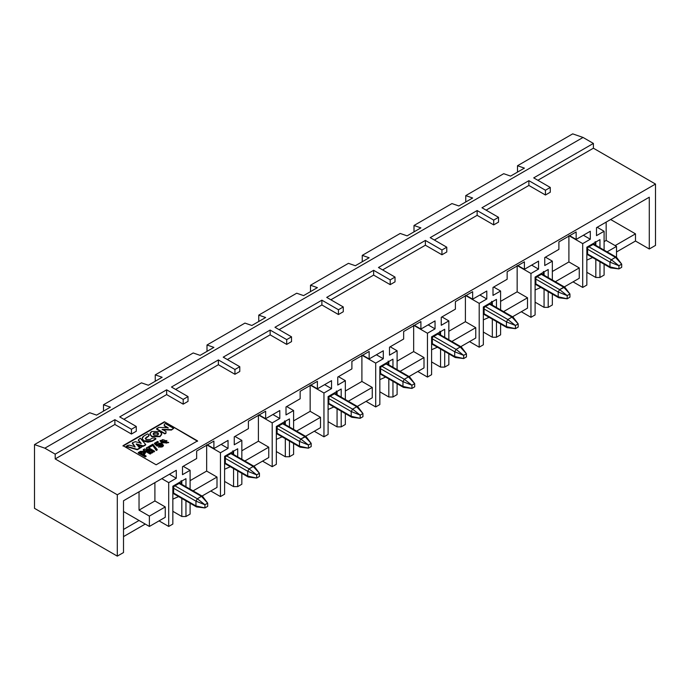 <?xml version="1.0" encoding="UTF-8"?>
<svg xmlns="http://www.w3.org/2000/svg" width="690" height="690" viewBox="0 0 690 690"><rect width="100%" height="100%" fill="white"/><g stroke="black" fill="none" stroke-linecap="round" stroke-linejoin="round"><path stroke-width="1.03" d="M34.5 508.332L117.3 556.131L117.3 494.782L55.2 458.936L55.2 454.149L44.85 448.181L34.5 444.593L34.5 508.332L34.5 444.593L44.85 448.181L55.2 454.149L55.2 458.936L114.885 424.471L114.885 419.693L55.2 454.149L114.885 419.693L114.885 424.471L131.445 434.036L136.275 431.25L136.275 426.463L136.275 431.25L131.445 434.036L131.445 429.258L131.445 434.036L114.885 424.471L55.2 458.936L117.3 494.782L117.3 556.131L123.51 552.552L123.51 500.759L123.51 552.552L117.3 556.131L34.5 508.332M224.595 456.34L224.595 494.187L224.595 456.34L233.565 451.165L233.565 454.486L233.565 451.165L237.705 448.776L233.565 451.165L232.875 450.768L233.565 451.165L224.595 456.34L237.705 448.776L224.595 456.34M206.655 471.08L217.005 477.057L217.005 487.416L217.005 477.057L206.655 471.08L190.095 480.645L206.655 471.08L206.655 444.791L206.655 471.08M210.795 491.004L220.455 496.576L220.455 452.761L206.655 444.791L220.455 452.761L228.045 448.379L221.145 444.395L228.045 448.379L228.045 440.41L213.9 448.578L213.9 441.082L196.65 451.044L196.65 458.531L182.505 466.699L182.505 474.668L190.095 470.287L190.095 489.15L190.095 470.287L183.195 466.302L190.095 470.287L182.505 474.668L182.505 466.699L196.65 458.531L196.65 451.044L213.9 441.082L213.9 448.578L207.414 444.834L213.9 448.578L228.045 440.41L228.045 448.379L220.455 452.761L220.455 496.576L224.595 494.187L220.455 496.576L210.795 491.004M190.095 503.217L190.095 514.11L190.095 503.217M181.815 516.5L185.955 516.5L185.955 500.828L185.955 516.5L190.095 514.11L185.955 516.5L181.815 516.5L172.845 511.316L181.815 516.5L181.815 498.43L181.815 516.5M185.955 486.761L185.955 478.653L181.815 481.042L181.815 484.363L181.815 481.042L185.955 478.653L172.845 486.217L172.845 524.064L172.845 486.217L181.815 481.042L181.125 480.645L181.815 481.042L172.845 486.217L185.955 478.653L185.955 486.761M159.045 520.881L168.705 526.453L168.705 482.638L161.805 478.653L168.705 482.638L176.295 478.256L176.295 470.287L123.51 500.759L176.295 470.287L176.295 478.256L169.395 474.272L176.295 478.256L168.705 482.638L168.705 526.453L172.845 524.064L168.705 526.453L159.045 520.881M154.905 482.638L154.905 500.957L165.255 506.934L165.255 517.293L165.255 506.934L154.905 500.957L154.905 482.638M139.035 520.484L123.51 529.446L139.035 520.484L123.51 511.514L149.385 526.453L165.255 517.293L149.385 526.453L139.035 520.484M123.51 536.613L145.245 524.064L123.51 536.613M119.715 416.907L136.275 426.463L131.445 429.258L114.885 419.693L131.445 429.258L136.275 426.463L119.715 416.907L166.635 389.815L119.715 416.907M197.547 440.884L164.427 421.763L197.547 441.281L164.427 421.763L123.027 445.671L156.147 464.793L197.547 440.884L156.147 464.793L123.027 445.671L164.427 421.763L197.547 440.884M123.027 446.068L164.427 422.159L123.027 446.068M141.45 382.846L148.35 385.236L162.15 377.266L155.25 374.877L193.2 352.97L200.1 355.359L213.9 347.389L207 345L244.95 323.093L251.85 325.482L265.65 317.512L258.75 315.123L296.7 293.216L303.6 295.605L317.4 287.635L310.5 285.246L348.45 263.33L355.35 265.728L369.15 257.758L362.25 255.369L362.25 261.743L362.25 255.369L369.15 257.758L355.35 265.728L348.45 263.33L310.5 285.246L310.5 291.62L310.5 285.246L317.4 287.635L303.6 295.605L296.7 293.216L258.75 315.123L258.75 321.497L258.75 315.123L265.65 317.512L251.85 325.482L244.95 323.093L207 345L207 351.374L207 345L213.9 347.389L200.1 355.359L193.2 352.97L155.25 374.877L155.25 381.251L155.25 374.877L162.15 377.266L148.35 385.236L141.45 382.846L103.5 404.754L141.45 382.846M103.5 411.128L103.5 404.754L103.5 411.128M110.4 407.143L103.5 404.754L110.4 407.143L96.6 415.113L110.4 407.143M89.7 412.724L96.6 415.113L89.7 412.724L34.5 444.593L89.7 412.724M193.079 490.875L217.005 477.057L193.079 490.875M202.049 496.05L217.005 487.416L202.049 496.05M139.035 491.798L139.035 510.126L154.905 500.957L139.035 510.126L149.385 516.103L165.255 506.934L149.385 516.103L149.385 526.453L149.385 516.103L139.035 510.126L139.035 491.798M141.071 443.627L138.354 440.367L138.888 439.297L138.354 440.367L141.071 443.627M145.676 444.938L143.33 446.292L136.301 444.343L143.33 446.292L145.676 444.938M139.673 448.405L137.319 449.759L126.218 446.611L137.319 449.759L139.673 448.405M135.042 447.103L132.376 443.161L135.042 447.103M145.547 452.735L143.399 454.857L145.547 452.735M146.099 456.418L145.167 456.952L138.267 452.968L145.167 456.952L146.099 456.418M154.534 451.545L153.723 452.01L149.799 449.742L153.723 452.01L154.534 451.545M152.671 452.614L152.033 452.994L147.746 451.329L152.033 452.994L152.671 452.614M150.981 453.597L150.17 454.063L143.27 450.078L150.17 454.063L150.981 453.597M149.368 450.846L146.383 448.284L149.368 450.846M162.279 445.585L157.881 445.378L162.279 445.585M157.881 445.792L157.113 446.145L154.413 443.696L157.113 446.145L157.881 445.792M158.321 442.273L155.742 443.765L158.321 442.273M163.487 445.499L158.562 447.215L159.088 446.275L162.314 445.386L157.846 445.171L157.113 446.145L154.413 443.299L157.596 441.453L158.321 441.876L155.742 443.368L157.07 444.602L163.513 445.291L158.562 447.215L163.487 445.499M161.77 442.868L160.089 440.876L161.77 442.868L168.645 442.661L161.77 442.868L160.089 440.479L168.671 442.454L161.77 442.868M149.29 447.491L148.557 446.672L152.878 444.179L157.191 449.958L156.311 450.475L152.757 445.49L149.29 447.491L152.757 445.49L156.311 450.475L157.191 449.958L156.311 450.475L152.757 445.093L149.29 447.491M140.536 447.905L138.673 445.317L142.468 446.395L140.536 447.905M166.005 433.208L164.841 433.872L156.561 429.094L164.841 433.872L166.005 433.208L164.841 433.872L156.561 429.094L158.829 427.386L168.119 427.731L164.255 425.903L164.315 424.617L164.255 425.903L168.119 428.128L164.255 425.903L164.315 424.221L165.393 423.6L173.673 428.378L171.465 430.051L162.176 429.715L171.465 430.051L173.673 428.378L171.465 430.051L162.176 429.318L165.997 431.517L166.005 433.208L165.997 431.923M148.695 434.89L148.635 436.235L145.314 438.624L148.635 436.235L148.695 434.89M142.149 438.426L143.848 441.221L148.014 442.195L152.162 441.203L155.888 438.65L152.162 440.798L148.014 441.798L143.848 440.815L142.149 438.417L143.882 436.02L147.608 433.863L148.695 434.493L148.635 435.839L145.288 438.417L146.064 439.539L149.937 439.521L152.473 438.055L154.802 438.021L155.888 439.047L152.162 441.203L143.848 441.221L142.157 438.624M149.997 433.889L151.714 431.5L159.994 431.5L161.71 433.889L159.994 436.278L151.714 436.278L149.997 433.889L151.714 436.675L159.994 436.675L161.693 434.088L159.994 436.675L151.714 436.675L150.006 434.088M132.359 443.411L135.042 446.706L129.41 445.136L127.555 445.447L126.218 446.611L137.319 449.759L139.673 448.008L136.301 443.946L143.33 446.292L145.676 444.541L140.225 438.124L138.354 439.97L140.225 438.124L145.676 444.541L143.33 445.895L136.301 443.946L139.673 448.008L137.319 449.363L126.218 446.214L129.41 445.136L135.042 446.706L132.376 442.756L135.369 441.678L141.071 443.221L138.354 440.367M132.376 443.161L132.359 443.808M140.372 451.355L144.607 451.338L145.573 452.536L144.564 454.175L143.399 454.451L146.099 456.012L145.167 456.952L138.267 452.968L140.372 451.355L138.267 452.571L145.167 456.556L146.099 456.012L143.399 454.451L144.564 453.779L144.607 451.338L140.372 451.355M147.634 447.163L154.534 451.148L153.723 452.01L148.721 448.819L152.671 452.217L152.033 452.994L146.056 450.354L150.981 453.201L150.17 454.063L143.27 450.078L144.529 448.957L150.049 451.027L146.383 448.284L147.634 447.163L146.383 447.888L149.971 451.079L144.529 448.957L143.27 449.682L150.17 453.666L150.981 453.201L146.056 450.354L152.033 452.588L152.671 452.217L148.799 448.767L153.723 451.614L154.534 451.148L147.634 447.163M164.315 424.617L164.255 425.903M164.255 425.506L164.315 424.221L164.255 425.506L168.119 427.731L158.829 427.386L156.561 428.697L164.841 433.475L166.005 432.803L165.997 431.517L166.005 432.803M148.695 434.493L147.608 433.863L143.882 436.02C141.64 437.615 141.623 439.211 143.848 440.815L152.162 440.798L155.888 438.65L154.802 438.021L152.473 438.055L149.937 439.521L146.064 439.539L146.099 437.305L148.635 436.235L148.695 434.493L149.143 435.356M138.354 439.97L141.071 443.221L135.369 441.678L132.376 442.756M143.675 451.872L143.555 453.477L142.632 454.011L139.966 452.476L143.675 451.872L144.314 452.812L143.675 451.872L139.966 452.476L142.632 454.011L144.374 452.614L143.675 451.872M159.088 446.275L158.562 446.818C167.618 448.586 161.598 440.004 157.07 444.602L155.742 443.368L158.321 441.876L157.596 441.453L154.413 443.299L157.113 445.74L157.881 445.395C158.804 441.315 166.428 447.18 159.088 446.275M161.77 442.471L166.894 440.505L161.77 442.471M162.383 441.841C161.158 439.314 162.366 438.995 165.997 440.901C168.291 443.446 167.092 443.756 162.383 441.841L167.523 442.463L161.219 440.393L162.383 441.841M156.311 450.078L157.191 449.561L152.878 444.179L148.557 446.672L149.29 447.094L152.757 445.093L156.311 450.078M138.673 445.317L140.536 447.508L142.468 446.395L138.673 445.317M165.997 431.517L162.176 429.318L171.465 429.654L173.673 428.378L165.393 423.6L164.315 424.221M159.994 431.5L151.714 431.5C149.48 433.087 149.48 434.683 151.714 436.278L159.994 436.278C162.228 434.683 162.228 433.087 159.994 431.5M157.786 432.768L157.786 435.002L153.913 435.002L153.913 432.768L157.786 432.768L153.913 432.768L153.111 433.889L153.913 435.002L157.786 435.002L158.588 433.889L157.786 432.768M139.966 452.873L140.889 451.941L143.675 452.269L139.966 452.873M161.253 440.599L167.489 442.661L161.253 440.599M153.137 434.088L153.913 433.165L157.786 433.165L153.913 433.165M123.855 419.296L166.635 394.594L166.635 389.815L166.635 394.594L183.195 404.159L188.025 401.364L188.025 396.586L188.025 401.364L183.195 404.159L183.195 399.381L183.195 404.159L166.635 394.594L123.855 419.296M173.604 493.695L173.604 486.64L179.676 483.129M441.945 316.917L448.845 320.902L448.845 339.756L448.845 320.902L441.945 316.917M448.845 353.823L448.845 364.717L448.845 353.823M440.565 367.106L444.705 367.106L444.705 351.434L444.705 367.106L448.845 364.717L444.705 367.106L440.565 367.106L431.595 361.931L440.565 367.106L440.565 349.045L440.565 367.106M444.705 337.367L444.705 329.268L440.565 331.657L440.565 334.978L440.565 331.657L444.705 329.268L431.595 336.832L431.595 374.679L431.595 336.832L440.565 331.657L439.875 331.26L440.565 331.657L431.595 336.832L444.705 329.268L444.705 337.367M417.795 371.496L427.455 377.068L427.455 333.244L413.655 325.283L413.655 351.572L424.005 357.549L424.005 367.908L424.005 357.549L413.655 351.572L413.655 325.283L427.455 333.244L435.045 328.863L435.045 320.902L420.9 329.061L420.9 321.575L403.65 331.536L403.65 339.023L389.505 347.191L389.505 355.16L397.095 350.779L397.095 369.633L397.095 350.779L390.195 346.794L397.095 350.779L389.505 355.16L389.505 347.191L403.65 339.023L403.65 331.536L420.9 321.575L420.9 329.061L414.414 325.318L420.9 329.061L435.045 320.902L435.045 328.863L428.145 324.887L435.045 328.863L427.455 333.244L427.455 377.068L431.595 374.679L427.455 377.068L417.795 371.496M397.095 383.7L397.095 394.594L397.095 383.7M388.815 396.991L392.955 396.991L392.955 381.311L392.955 396.991L397.095 394.594L392.955 396.991L388.815 396.991L379.845 391.808L388.815 396.991L388.815 378.922L388.815 396.991M392.955 367.244L392.955 359.145L388.815 361.534L388.815 364.855L388.815 361.534L392.955 359.145L379.845 366.709L379.845 404.556L379.845 366.709L388.815 361.534L388.125 361.137L388.815 361.534L379.845 366.709L392.955 359.145L392.955 367.244M366.045 401.373L375.705 406.945L375.705 363.13L361.905 355.16L361.905 381.449L372.255 387.426L372.255 397.785L372.255 387.426L361.905 381.449L361.905 355.16L375.705 363.13L383.295 358.74L383.295 350.779L369.15 358.947L369.15 351.452L351.9 361.413L351.9 368.9L337.755 377.068L337.755 385.037L345.345 380.656L345.345 399.51L345.345 380.656L338.445 376.671L345.345 380.656L337.755 385.037L337.755 377.068L351.9 368.9L351.9 361.413L369.15 351.452L369.15 358.947L362.664 355.195L369.15 358.947L383.295 350.779L383.295 358.74L376.395 354.764L383.295 358.74L375.705 363.13L375.705 406.945L379.845 404.556L375.705 406.945L366.045 401.373M345.345 413.586L345.345 424.471L345.345 413.586M337.065 426.869L341.205 426.869L341.205 411.188L341.205 426.869L345.345 424.471L341.205 426.869L337.065 426.869L328.095 421.685L337.065 426.869L337.065 408.799L337.065 426.869M341.205 397.121L341.205 389.022L337.065 391.411L337.065 394.732L337.065 391.411L341.205 389.022L328.095 396.586L328.095 434.433L328.095 396.586L337.065 391.411L336.375 391.014L337.065 391.411L328.095 396.586L341.205 389.022L341.205 397.121M286.695 406.548L293.595 410.533L293.595 429.396L293.595 410.533L286.695 406.548M293.595 443.463L293.595 454.356L293.595 443.463M285.315 456.745L289.455 456.745L289.455 441.065L289.455 456.745L293.595 454.356L289.455 456.745L285.315 456.745L276.345 451.562L285.315 456.745L285.315 438.676L285.315 456.745M289.455 426.998L289.455 418.899L285.315 421.288L285.315 424.609L285.315 421.288L289.455 418.899L276.345 426.463L276.345 464.31L276.345 426.463L285.315 421.288L284.625 420.891L285.315 421.288L276.345 426.463L289.455 418.899L289.455 426.998M262.545 461.127L272.205 466.699L272.205 422.884L258.405 414.914L258.405 441.203L268.755 447.18L268.755 457.539L268.755 447.18L258.405 441.203L258.405 414.914L272.205 422.884L279.795 418.502L279.795 410.533L265.65 418.701L265.65 411.206L248.4 421.167L248.4 428.654L234.255 436.822L234.255 444.791L241.845 440.41L241.845 459.273L241.845 440.41L234.945 436.425L241.845 440.41L234.255 444.791L234.255 436.822L248.4 428.654L248.4 421.167L265.65 411.206L265.65 418.701L259.164 414.949L265.65 418.701L279.795 410.533L279.795 418.502L272.895 414.518L279.795 418.502L272.205 422.884L272.205 466.699L276.345 464.31L272.205 466.699L262.545 461.127M241.845 473.34L241.845 484.233L241.845 473.34M233.565 486.623L237.705 486.623L237.705 470.951L237.705 486.623L241.845 484.233L237.705 486.623L233.565 486.623L224.595 481.439L233.565 486.623L233.565 468.553L233.565 486.623M237.705 456.875L237.705 448.776L237.705 456.875M286.005 414.914L293.595 410.533L286.005 414.914L286.005 406.945L286.005 414.914M300.15 398.777L286.005 406.945L300.15 398.777L300.15 391.29L300.15 398.777M317.4 381.329L300.15 391.29L317.4 381.329L317.4 388.824L317.4 381.329M310.914 385.072L317.4 388.824L310.914 385.072M331.545 380.656L317.4 388.824L331.545 380.656L331.545 388.625L331.545 380.656M324.645 384.64L331.545 388.625L324.645 384.64M310.155 385.037L323.955 393.007L331.545 388.625L323.955 393.007L323.955 436.822L328.095 434.433L323.955 436.822L323.955 393.007L310.155 385.037L310.155 411.326L310.155 385.037M441.255 325.283L448.845 320.902L441.255 325.283L441.255 317.314L441.255 325.283M455.4 309.146L441.255 317.314L455.4 309.146L455.4 301.659L455.4 309.146M472.65 291.697L455.4 301.659L472.65 291.697L472.65 299.184L472.65 291.697M466.164 295.441L472.65 299.184L486.795 291.025L486.795 298.986L479.205 303.367L479.205 347.191L483.345 344.802L483.345 306.955L496.455 299.391L496.455 307.49L496.455 299.391L492.315 301.78L492.315 305.101L492.315 301.78L496.455 299.391L483.345 306.955L483.345 344.802L479.205 347.191L469.545 341.61L479.205 347.191L479.205 303.367L465.405 295.406L465.405 321.695L448.845 331.26L465.405 321.695L475.755 327.672L465.405 321.695L465.405 295.406L479.205 303.367L486.795 298.986L486.795 291.025L472.65 299.184L466.164 295.441M395.025 277.078L395.025 281.856L395.025 277.078L390.195 279.864L390.195 284.651L395.025 281.856L390.195 284.651L390.195 279.864L373.635 270.308L373.635 275.086L390.195 284.651L373.635 275.086L373.635 270.308L326.715 297.399L343.275 306.955L343.275 311.733L343.275 306.955L338.445 309.741L338.445 314.528L343.275 311.733L338.445 314.528L338.445 309.741L321.885 300.185L321.885 304.963L338.445 314.528L321.885 304.963L321.885 300.185L274.965 327.276L291.525 336.832L291.525 341.61L291.525 336.832L286.695 339.618L286.695 344.405L291.525 341.61L286.695 344.405L286.695 339.618L270.135 330.062L270.135 334.84L286.695 344.405L270.135 334.84L270.135 330.062L223.215 357.153L239.775 366.709L239.775 371.487L239.775 366.709L234.945 369.495L234.945 374.282L239.775 371.487L234.945 374.282L234.945 369.495L218.385 359.939L218.385 364.717L234.945 374.282L218.385 364.717L218.385 359.939L171.465 387.03L188.025 396.586L183.195 399.381L166.635 389.815L183.195 399.381L188.025 396.586L171.465 387.03L218.385 359.939L234.945 369.495L239.775 366.709L223.215 357.153L270.135 330.062L286.695 339.618L291.525 336.832L274.965 327.276L321.885 300.185L338.445 309.741L343.275 306.955L326.715 297.399L373.635 270.308L390.195 279.864L395.025 277.078L378.465 267.513L395.025 277.078M330.855 299.788L373.635 275.086L330.855 299.788M279.105 329.665L321.885 304.963L279.105 329.665M227.355 359.542L270.135 334.84L227.355 359.542M175.605 389.419L218.385 364.717L175.605 389.419M451.829 341.481L475.755 327.672L451.829 341.481M460.799 346.665L475.755 338.031L475.755 327.672L475.755 338.031L460.799 346.665M397.095 361.137L413.655 351.572L397.095 361.137M400.079 371.358L424.005 357.549L400.079 371.358M409.049 376.542L424.005 367.908L409.049 376.542M345.345 391.014L361.905 381.449L345.345 391.014M348.329 401.235L372.255 387.426L348.329 401.235M357.299 406.419L372.255 397.785L357.299 406.419M293.595 420.891L310.155 411.326L293.595 420.891M296.579 431.112L320.505 417.303L310.155 411.326L320.505 417.303L296.579 431.112M305.549 436.296L320.505 427.662L320.505 417.303L320.505 427.662L305.549 436.296M241.845 450.768L258.405 441.203L241.845 450.768M244.829 460.998L268.755 447.18L244.829 460.998M253.799 466.173L268.755 457.539L253.799 466.173M380.604 374.178L380.604 367.132L386.676 363.621M328.854 404.064L328.854 397.009L334.926 393.498M277.104 433.941L277.104 426.886L283.176 423.375M225.354 463.818L225.354 456.763L231.426 453.252M496.455 321.557L496.455 337.229L500.595 334.84L500.595 323.946L500.595 334.84L496.455 337.229L492.315 337.229L483.345 332.054L492.315 337.229L496.455 337.229L496.455 321.557M500.595 309.879L500.595 291.025L493.005 295.406L493.005 287.437L507.15 279.269L507.15 271.782L524.4 261.821L524.4 269.307L538.545 261.139L538.545 269.109L530.955 273.49L530.955 317.314L535.095 314.925L535.095 277.078L548.205 269.505L548.205 277.613L548.205 269.505L544.065 271.903L544.065 275.224L544.065 271.903L548.205 269.505L535.095 277.078L535.095 314.925L530.955 317.314L521.295 311.733L530.955 317.314L530.955 273.49L517.155 265.529L517.155 291.818L527.505 297.795L527.505 308.154L527.505 297.795L517.155 291.818L517.155 265.529L530.955 273.49L538.545 269.109L538.545 261.139L524.4 269.307L524.4 261.821L507.15 271.782L507.15 279.269L493.005 287.437L493.005 295.406L500.595 291.025L500.595 309.879M548.205 291.68L548.205 307.352L552.345 304.963L552.345 294.069L552.345 304.963L548.205 307.352L544.065 307.352L535.095 302.177L544.065 307.352L548.205 307.352L548.205 291.68M552.345 280.002L552.345 261.139L544.755 265.529L544.755 257.56L558.9 249.392L558.9 241.905L576.15 231.944L576.15 239.43L590.295 231.262L590.295 239.232L582.705 243.613L582.705 287.437L586.845 285.048L586.845 247.201L599.955 239.628L599.955 247.736L599.955 239.628L595.815 242.026L595.815 245.347L595.815 242.026L599.955 239.628L586.845 247.201L586.845 285.048L582.705 287.437L573.045 281.856L582.705 287.437L582.705 243.613L568.905 235.644L568.905 261.941L579.255 267.918L579.255 278.277L579.255 267.918L568.905 261.941L568.905 235.644L582.705 243.613L590.295 239.232L590.295 231.262L576.15 239.43L576.15 231.944L558.9 241.905L558.9 249.392L544.755 257.56L544.755 265.529L552.345 261.139L552.345 280.002M599.955 261.803L599.955 277.475L604.095 275.086L604.095 264.192L604.095 275.086L599.955 277.475L595.815 277.475L586.845 272.3L595.815 277.475L599.955 277.475L599.955 261.803M604.095 250.125L604.095 231.262L596.505 235.644L596.505 227.683L649.29 197.202L649.29 248.995L655.5 245.407L655.5 184.058L117.3 494.782L655.5 184.058L593.4 148.203L537.855 180.271L593.4 148.203L655.5 184.058L655.5 245.407L649.29 248.995L635.49 241.026L616.515 251.979L635.49 241.026L649.29 248.995L649.29 197.202L596.505 227.683L596.505 235.644L604.095 231.262L604.095 250.125M550.275 192.225L545.445 195.011L528.885 185.455L486.105 210.148L528.885 185.455L545.445 195.011L550.275 192.225L550.275 187.447L533.715 177.882L593.4 143.425L583.05 137.448L44.85 448.181L583.05 137.448L572.7 133.869L517.5 165.738L524.4 168.127L510.6 176.088L503.7 173.699L465.75 195.615L472.65 198.004L458.85 205.965L451.95 203.576L414 225.492L420.9 227.881L407.1 235.851L400.2 233.453L362.25 255.369L400.2 233.453L407.1 235.851L420.9 227.881L414 225.492L451.95 203.576L458.85 205.965L472.65 198.004L465.75 195.615L503.7 173.699L510.6 176.088L524.4 168.127L517.5 165.738L572.7 133.869L583.05 137.448L593.4 143.425L593.4 148.203L593.4 143.425L533.715 177.882L550.275 187.447L550.275 192.225M498.525 222.102L493.695 224.888L477.135 215.332L434.355 240.034L477.135 215.332L493.695 224.888L498.525 222.102L498.525 217.324L481.965 207.759L528.885 180.677L545.445 190.233L550.275 187.447L545.445 190.233L545.445 195.011L545.445 190.233L528.885 180.677L528.885 185.455L528.885 180.677L481.965 207.759L498.525 217.324L498.525 222.102M446.775 251.979L441.945 254.765L425.385 245.209L382.605 269.911L425.385 245.209L441.945 254.765L446.775 251.979L446.775 247.201L430.215 237.636L477.135 210.554L493.695 220.11L498.525 217.324L493.695 220.11L493.695 224.888L493.695 220.11L477.135 210.554L477.135 215.332L477.135 210.554L430.215 237.636L446.775 247.201L446.775 251.979M378.465 267.513L425.385 240.43L441.945 249.987L446.775 247.201L441.945 249.987L441.945 254.765L441.945 249.987L425.385 240.43L425.385 245.209L425.385 240.43L378.465 267.513M314.295 431.25L323.955 436.822L314.295 431.25M517.5 172.112L517.5 165.738L517.5 172.112M610.65 219.515L635.49 233.858L635.49 241.026L635.49 233.858L615.135 245.606L635.49 233.858L610.65 219.515M597.195 227.286L604.095 231.262L597.195 227.286M595.815 259.414L595.815 277.475L595.815 259.414M545.445 257.163L552.345 261.139L545.445 257.163M544.065 289.291L544.065 307.352L544.065 289.291M493.695 287.04L500.595 291.025L493.695 287.04M492.315 319.168L492.315 337.229L492.315 319.168M479.895 295.001L486.795 298.986L479.895 295.001M483.345 306.955L492.315 301.78L491.625 301.375L492.315 301.78L483.345 306.955M517.914 265.564L524.4 269.307L517.914 265.564M531.645 265.124L538.545 269.109L531.645 265.124M535.095 277.078L544.065 271.903L543.375 271.498L544.065 271.903L535.095 277.078M569.664 235.687L576.15 239.43L569.664 235.687M583.395 235.247L590.295 239.232L583.395 235.247M586.845 247.201L595.815 242.026L595.125 241.621L595.815 242.026L586.845 247.201M465.75 201.989L465.75 195.615L465.75 201.989M414 231.866L414 225.492L414 231.866M616.515 256.758L616.049 257.025L616.515 256.758L616.515 246.408L607.079 251.85L616.515 246.408L606.165 240.43L604.095 241.621L606.165 240.43L606.165 222.102L606.165 240.43L616.515 246.408L616.515 256.758M552.345 271.498L568.905 261.941L552.345 271.498M555.329 281.727L579.255 267.918L555.329 281.727M564.299 286.911L579.255 278.277L564.299 286.911M500.595 301.375L517.155 291.818L500.595 301.375M503.579 311.604L527.505 297.795L503.579 311.604M512.549 316.788L527.505 308.154L512.549 316.788M432.354 344.301L432.354 337.255L438.426 333.744M535.854 284.547L535.854 277.492L541.926 273.99M484.104 314.424L484.104 307.369L490.176 303.867M181.125 481.439L181.125 483.966L181.125 481.439M439.875 332.054L439.875 334.581L439.875 332.054M388.125 361.931L388.125 364.458L388.125 361.931M336.375 391.808L336.375 394.335L336.375 391.808M284.625 421.685L284.625 424.212L284.625 421.685M232.875 451.562L232.875 454.089L232.875 451.562M595.125 242.423L595.125 244.95L595.125 242.423M543.375 272.3L543.375 274.827L543.375 272.3M491.625 302.177L491.625 304.704L491.625 302.177M586.845 260.104L592.615 257.56L586.845 260.104M587.604 254.67L587.604 247.615L593.676 244.113M535.095 289.981L540.865 287.445L535.095 289.981M483.345 319.858L489.115 317.322L483.345 319.858M431.595 349.744L437.365 347.199L431.595 349.744M379.845 379.621L385.615 377.076L379.845 379.621M328.095 409.498L333.865 406.953L328.095 409.498M276.345 439.375L282.115 436.83L276.345 439.375M224.595 469.252L230.365 466.707L224.595 469.252M172.845 499.129L178.615 496.584L172.845 499.129M616.455 257.267L593.685 244.113L592.71 244.217L615.48 257.361L616.446 257.258L616.86 258.155L592.71 244.217L588.57 246.606L611.34 259.751L615.48 257.361L621.69 264.132L621.69 267.315L618.93 268.91L618.93 265.728L621.69 264.132L615.48 257.361L611.34 259.751L588.57 246.606L587.19 248.995L609.96 262.14L611.34 259.751L618.93 265.728L611.34 259.751L609.96 262.14L587.19 248.995L587.19 253.773L609.96 266.918L609.96 262.14L618.93 265.728L609.96 262.14L609.96 266.918L587.19 253.773L587.595 254.67L610.365 267.815L609.96 266.918L618.93 268.91L609.96 266.918L611.34 267.72L610.365 267.815M564.705 287.144L541.935 273.99L536.82 276.483L535.44 278.872L558.21 292.017L558.21 296.795L558.21 292.017L535.44 278.872L535.44 283.65L558.21 296.795L535.44 283.65L535.845 284.547L558.615 297.692L558.21 296.795L567.18 298.787L567.18 295.605L558.21 292.017L559.59 289.627L564.696 287.135L565.11 288.032L540.96 274.094L563.73 287.238L569.94 294.009L569.94 297.192L567.18 298.787L558.21 296.795L559.59 297.597L558.615 297.692M536.82 276.483L559.59 289.627L536.82 276.483M512.955 317.021L490.185 303.867L489.21 303.971L511.98 317.115L512.946 317.012L513.36 317.909L489.21 303.971L485.07 306.36L507.84 319.505L511.98 317.115L518.19 323.886L518.19 327.077L515.43 328.664L515.43 325.482L518.19 323.886L511.98 317.115L507.84 319.505L485.07 306.36L483.69 308.749L506.46 321.894L507.84 319.505L515.43 325.482L507.84 319.505L506.46 321.894L483.69 308.749L483.69 313.527L506.46 326.672L506.46 321.894L515.43 325.482L506.46 321.894L506.46 326.672L483.69 313.527L484.095 314.424L506.865 327.569L506.46 326.672L515.43 328.664L506.46 326.672L507.84 327.474L506.865 327.569M456.09 349.382L460.23 346.992L437.46 333.848L433.32 336.237L456.09 349.382L433.32 336.237L431.94 338.626L454.71 351.771L456.09 349.382L463.68 355.359L466.44 353.763L460.23 346.992L461.196 346.889L461.61 347.786L460.23 346.992L456.09 349.382L454.71 351.771L431.94 338.626L431.94 343.404L454.71 356.549L454.71 351.771L463.68 355.359L456.09 349.382M431.94 343.404L432.345 344.301L455.115 357.446L454.71 356.549L431.94 343.404M461.205 346.898L438.426 333.744L437.46 333.848L460.23 346.992L466.44 353.763L466.44 356.954L463.68 358.541L454.71 356.549L463.68 358.541L463.68 355.359L454.71 351.771L454.71 356.549L456.09 357.351L455.115 357.446M409.455 376.774L386.676 363.621L385.71 363.725L408.48 376.869L409.446 376.766L409.86 377.663L385.71 363.725L381.57 366.114L404.34 379.259L408.48 376.869L414.69 383.64L414.69 386.831L411.93 388.418L411.93 385.236L414.69 383.64L408.48 376.869L404.34 379.259L381.57 366.114L380.19 368.503L402.96 381.648L404.34 379.259L411.93 385.236L404.34 379.259L402.96 381.648L380.19 368.503L380.19 373.281L402.96 386.435L402.96 381.648L411.93 385.236L402.96 381.648L402.96 386.435L380.19 373.281L380.595 374.178L403.365 387.323L402.96 386.435L411.93 388.418L402.96 386.435L404.34 387.228L403.365 387.323M357.705 406.652L334.926 393.498L333.96 393.602L356.73 406.746L357.696 406.643L358.11 407.54L333.96 393.602L329.82 395.991L352.59 409.136L356.73 406.746L362.94 413.517L362.94 416.708L360.18 418.304L360.18 415.113L362.94 413.517L356.73 406.746L352.59 409.136L329.82 395.991L328.44 398.38L351.21 411.525L352.59 409.136L360.18 415.113L352.59 409.136L351.21 411.525L328.44 398.38L328.44 403.158L351.21 416.312L351.21 411.525L360.18 415.113L351.21 411.525L351.21 416.312L328.44 403.158L328.845 404.055L351.615 417.2L351.21 416.312L360.18 418.304L351.21 416.312L352.59 417.105L351.615 417.2M305.955 436.529L283.176 423.375L278.07 425.868L276.69 428.257L299.46 441.402L299.46 446.189L299.46 441.402L276.69 428.257L276.69 433.035L299.46 446.189L276.69 433.035L277.095 433.932L299.865 447.077L299.46 446.189L308.43 448.181L308.43 444.99L299.46 441.402L300.84 439.013L305.946 436.52L306.36 437.426L282.21 423.479L304.98 436.623L311.19 443.394L311.19 446.585L308.43 448.181L299.46 446.189L300.84 446.982L299.865 447.077M278.07 425.868L300.84 439.013L278.07 425.868M254.205 466.406L231.426 453.252L230.46 453.356L253.23 466.5L254.196 466.397L254.61 467.303L230.46 453.356L226.32 455.745L249.09 468.889L253.23 466.5L259.44 473.271L259.44 476.462L256.68 478.058L256.68 474.867L259.44 473.271L253.23 466.5L249.09 468.889L226.32 455.745L224.94 458.134L247.71 471.279L249.09 468.889L256.68 474.867L249.09 468.889L247.71 471.279L224.94 458.134L224.94 462.921L247.71 476.066L247.71 471.279L256.68 474.867L247.71 471.279L247.71 476.066L224.94 462.921L225.345 463.809L248.115 476.954L247.71 476.066L256.68 478.058L247.71 476.066L249.09 476.859L248.115 476.954M202.455 496.283L179.676 483.129L178.71 483.233L201.48 496.377L202.446 496.274L202.86 497.18L178.71 483.233L174.57 485.622L197.34 498.767L201.48 496.377L207.69 503.148L207.69 506.339L204.93 507.935L204.93 504.744L207.69 503.148L201.48 496.377L197.34 498.767L174.57 485.622L173.19 488.011L195.96 501.164L197.34 498.767L204.93 504.744L197.34 498.767L195.96 501.164L173.19 488.011L173.19 492.798L195.96 505.943L195.96 501.164L204.93 504.744L195.96 501.164L195.96 505.943L173.19 492.798L173.595 493.686L196.365 506.831L195.96 505.943L204.93 507.935L195.96 505.943L197.34 506.736L196.365 506.831M563.73 287.238L559.59 289.627L567.18 295.605L569.94 294.009L563.73 287.238M559.59 289.627L558.21 292.017L567.18 295.605L559.59 289.627M304.98 436.623L300.84 439.013L308.43 444.99L311.19 443.394L304.98 436.623M300.84 439.013L299.46 441.402L308.43 444.99L300.84 439.013M621.69 267.315L621.69 264.132L618.93 265.728L618.93 268.91L621.69 267.315M569.94 297.192L569.94 294.009L567.18 295.605L567.18 298.787L569.94 297.192M518.19 327.077L518.19 323.886L515.43 325.482L515.43 328.664L518.19 327.077M466.44 356.954L466.44 353.763L463.68 355.359L463.68 358.541L466.44 356.954M414.69 386.831L414.69 383.64L411.93 385.236L411.93 388.418L414.69 386.831M362.94 416.708L362.94 413.517L360.18 415.113L360.18 418.304L362.94 416.708M311.19 446.585L311.19 443.394L308.43 444.99L308.43 448.181L311.19 446.585M259.44 476.462L259.44 473.271L256.68 474.867L256.68 478.058L259.44 476.462M207.69 506.339L207.69 503.148L204.93 504.744L204.93 507.935L207.69 506.339M616.662 257.448L621.69 264.132M610.624 267.901L618.93 268.91M558.874 297.778L567.18 298.787M564.912 287.325L569.94 294.009M513.162 317.202L518.19 323.886M507.124 327.655L515.43 328.664M455.374 357.532L463.68 358.541M461.412 347.079L466.44 353.763M409.662 376.956L414.69 383.64M403.624 387.409L411.93 388.418M357.912 406.833L362.94 413.517M351.874 417.286L360.18 418.304M300.124 447.163L308.43 448.181M306.162 436.71L311.19 443.394M254.412 466.587L259.44 473.271M248.374 477.04L256.68 478.058M202.662 496.464L207.69 503.148M196.624 506.917L204.93 507.935"/></g></svg>
